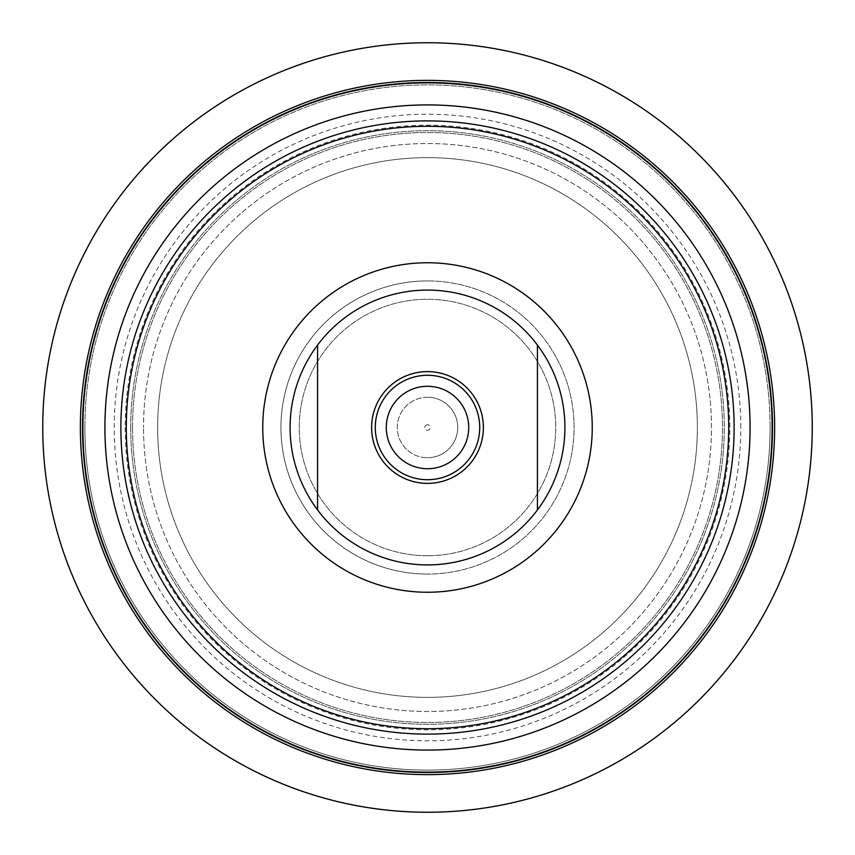 <?xml version="1.0" encoding="UTF-8"?>
<svg xmlns="http://www.w3.org/2000/svg" width="855" height="855" viewBox="0 0 855 855"><rect width="100%" height="100%" fill="white"/><g stroke="black" fill="none" stroke-linecap="round" stroke-linejoin="round"><path stroke-width="0.64" stroke-dasharray="4.28 3.21" d="M427.5 290.091A137.409 137.409 0 0 0 290.091 427.5A137.409 137.409 0 0 0 427.5 564.909A137.409 137.409 0 0 0 564.909 427.5A137.409 137.409 0 0 0 427.5 290.091A137.409 137.409 0 0 0 290.091 427.5A137.409 137.409 0 0 0 427.5 564.909A137.409 137.409 0 0 0 564.909 427.5A137.409 137.409 0 0 0 427.5 290.091M427.5 371.615A55.885 55.885 0 0 0 371.615 427.5A55.885 55.885 0 0 0 427.5 483.385A55.885 55.885 0 0 0 483.385 427.5A55.885 55.885 0 0 0 427.5 371.615M427.5 468.722A41.222 41.222 0 0 0 468.722 427.5A41.222 41.222 0 0 0 427.5 386.278A41.222 41.222 0 0 0 386.278 427.5A41.222 41.222 0 0 0 427.5 468.722M812.25 427.5A384.75 384.75 0 0 0 427.5 42.75A384.75 384.75 0 0 0 42.75 427.5A384.75 384.75 0 0 0 427.5 812.25A384.75 384.75 0 0 0 812.25 427.5M770.109 427.5A342.609 342.609 0 0 0 427.5 84.891A342.609 342.609 0 0 0 84.891 427.5A342.609 342.609 0 0 0 427.5 770.109A342.609 342.609 0 0 0 770.109 427.5A342.609 342.609 0 0 0 427.5 84.891A342.609 342.609 0 0 0 84.891 427.5A342.609 342.609 0 0 0 427.5 770.109A342.609 342.609 0 0 0 770.109 427.5A342.609 342.609 0 0 1 427.5 770.109A342.609 342.609 0 0 1 84.891 427.5M130.697 427.5A296.803 296.803 0 0 0 427.5 724.303A296.803 296.803 0 0 0 724.303 427.5A296.803 296.803 0 0 0 427.5 130.697A296.803 296.803 0 0 0 130.697 427.5A296.803 296.803 0 0 0 427.5 724.303A296.803 296.803 0 0 0 724.303 427.5A296.803 296.803 0 0 0 427.5 130.697A296.803 296.803 0 0 0 130.697 427.5M157.63 427.5A269.87 269.87 0 0 0 427.5 697.37A269.87 269.87 0 0 0 697.37 427.5A269.87 269.87 0 0 0 427.5 157.63A269.87 269.87 0 0 0 157.63 427.5A269.87 269.87 0 0 0 427.5 697.37A269.87 269.87 0 0 0 697.37 427.5A269.87 269.87 0 0 0 427.5 157.63A269.87 269.87 0 0 0 157.63 427.5M132.525 427.5A294.975 294.975 0 0 0 427.5 722.475A294.975 294.975 0 0 0 722.475 427.5A294.975 294.975 0 0 0 427.5 132.525A294.975 294.975 0 0 0 132.525 427.5A294.975 294.975 0 0 0 427.5 722.475A294.975 294.975 0 0 0 722.475 427.5A294.975 294.975 0 0 0 427.5 132.525A294.975 294.975 0 0 0 132.525 427.5M125.193 427.5A302.307 302.307 0 0 0 427.5 729.807A302.307 302.307 0 0 0 729.807 427.5A302.307 302.307 0 0 0 427.5 125.193A302.307 302.307 0 0 0 125.193 427.5M711.478 427.5A283.978 283.978 0 0 0 427.5 143.522A283.978 283.978 0 0 0 143.522 427.5A283.978 283.978 0 0 1 427.5 143.522A283.978 283.978 0 0 1 711.478 427.5A283.978 283.978 0 0 1 427.5 711.478A283.978 283.978 0 0 1 143.522 427.5A283.978 283.978 0 0 0 427.5 711.478A283.978 283.978 0 0 0 711.478 427.5M427.5 574.068A146.568 146.568 0 0 1 280.932 427.5A146.568 146.568 0 0 1 427.5 280.932A146.568 146.568 0 0 0 280.932 427.5A146.568 146.568 0 0 0 427.5 574.068A146.568 146.568 0 0 0 574.068 427.5A146.568 146.568 0 0 0 427.5 280.932A146.568 146.568 0 0 1 574.068 427.5A146.568 146.568 0 0 1 427.5 574.068A146.568 146.568 0 0 1 280.932 427.5A146.568 146.568 0 0 1 427.5 280.932M427.5 555.75A128.25 128.25 0 0 0 555.75 427.5A128.25 128.25 0 0 0 427.5 299.25A128.25 128.25 0 0 0 299.25 427.5A128.25 128.25 0 0 0 427.5 555.75A128.25 128.25 0 0 0 555.75 427.5A128.25 128.25 0 0 0 427.5 299.25A128.25 128.25 0 0 0 299.25 427.5A128.25 128.25 0 0 0 427.5 555.75M427.5 397.265A30.235 30.235 0 0 0 397.265 427.5A30.235 30.235 0 0 0 427.5 457.735A30.235 30.235 0 0 1 397.265 427.5A30.235 30.235 0 0 1 427.5 397.265A30.235 30.235 0 0 1 457.735 427.5A30.235 30.235 0 0 1 427.5 457.735A30.235 30.235 0 0 0 457.735 427.5A30.235 30.235 0 0 0 427.5 397.265M427.5 424.753A2.747 2.747 0 0 0 424.753 427.5A2.747 2.747 0 0 0 427.5 430.247A2.747 2.747 0 0 0 430.247 427.5A2.747 2.747 0 0 0 427.5 424.753M317.568 509.943L317.568 345.057M537.432 509.943L537.432 345.057M740.793 427.5A313.293 313.293 0 0 0 427.5 114.207A313.293 313.293 0 0 0 114.207 427.5A313.293 313.293 0 0 0 427.5 740.793A313.293 313.293 0 0 0 740.793 427.5"/><path stroke-width="1.28" d="M427.5 592.248A164.748 164.748 0 0 1 262.752 427.5A164.748 164.748 0 0 1 427.5 262.752A164.748 164.748 0 0 1 592.248 427.5A164.748 164.748 0 0 1 427.5 592.248M317.568 509.943A137.409 137.409 0 0 0 537.432 509.943L537.432 345.057A137.409 137.409 0 0 0 317.568 345.057A137.409 137.409 0 0 0 317.568 509.943L317.568 345.057M427.5 371.615A55.885 55.885 0 0 0 371.615 427.5A55.885 55.885 0 0 0 427.5 483.385A55.885 55.885 0 0 0 483.385 427.5A55.885 55.885 0 0 0 427.5 371.615M427.5 479.719A52.219 52.219 0 0 0 479.719 427.5A52.219 52.219 0 0 0 427.5 375.281A52.219 52.219 0 0 0 375.281 427.5A52.219 52.219 0 0 0 427.5 479.719M427.5 468.722A41.222 41.222 0 0 0 468.722 427.5A41.222 41.222 0 0 0 427.5 386.278A41.222 41.222 0 0 0 386.278 427.5A41.222 41.222 0 0 0 427.5 468.722M120.886 427.5A306.614 306.614 0 0 0 427.5 734.114A306.614 306.614 0 0 0 734.114 427.5A306.614 306.614 0 0 0 427.5 120.886A306.614 306.614 0 0 0 120.886 427.5M126.294 427.5A301.206 301.206 0 0 0 427.5 728.706A301.206 301.206 0 0 0 728.706 427.5A301.206 301.206 0 0 0 427.5 126.294A301.206 301.206 0 0 0 126.294 427.5M812.25 427.5A384.75 384.75 0 0 0 427.5 42.75A384.75 384.75 0 0 0 42.75 427.5A384.75 384.75 0 0 0 427.5 812.25A384.75 384.75 0 0 0 812.25 427.5M537.432 509.943A137.409 137.409 0 0 0 537.432 345.057M104.919 427.5A322.581 322.581 0 0 0 427.5 750.081A322.581 322.581 0 0 0 750.081 427.5A322.581 322.581 0 0 0 427.5 104.919A322.581 322.581 0 0 0 104.919 427.5M772.129 427.5A344.629 344.629 0 0 0 427.5 82.871A344.629 344.629 0 0 0 82.871 427.5A344.629 344.629 0 0 0 427.5 772.129A344.629 344.629 0 0 0 772.129 427.5M772.482 427.5A344.982 344.982 0 0 0 427.5 82.518A344.982 344.982 0 0 0 82.518 427.5A344.982 344.982 0 0 0 427.5 772.482A344.982 344.982 0 0 0 772.482 427.5M80.37 427.5A347.13 347.13 0 0 0 427.5 774.63A347.13 347.13 0 0 0 774.63 427.5A347.13 347.13 0 0 0 427.5 80.37A347.13 347.13 0 0 0 80.37 427.5"/></g></svg>
